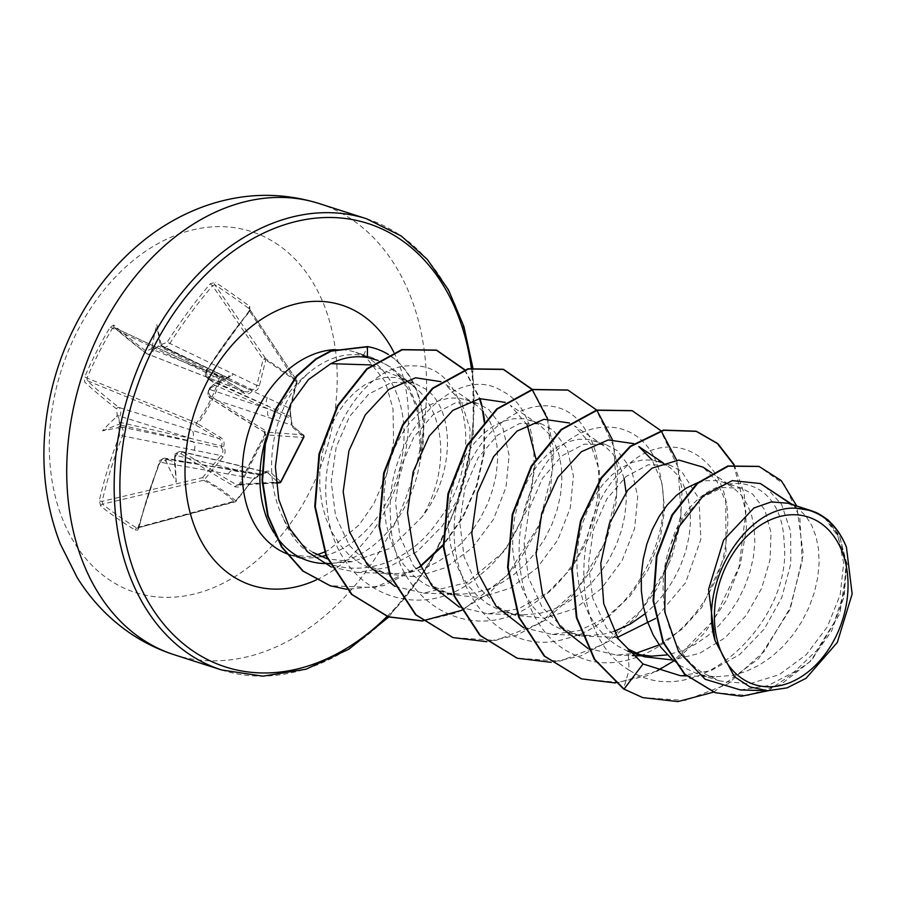 <?xml version="1.0" encoding="UTF-8"?>
<svg xmlns="http://www.w3.org/2000/svg" width="897" height="897" viewBox="0 0 897 897"><rect width="100%" height="100%" fill="white"/><g stroke="black" fill="none" stroke-linecap="round" stroke-linejoin="round"><path stroke-width="0.67" stroke-dasharray="4.49 3.36" d="M119.783 434.787A378.422 259.446 -54.7 0 0 99.287 500.604L100.666 506.065A376.807 171.249 -172.3 0 0 117.126 518.32A376.807 171.249 -172.3 0 0 135.245 530.161L137.667 530.116L138.844 528.176A378.422 244.982 124.5 0 1 159.879 462.74L161.651 460.52L164.813 460.542A378.814 80.539 -156.3 0 0 166.203 461.439A277.913 252.976 9.3 0 0 176.249 482.216A277.913 26.282 -92.6 0 0 174.96 457.694C174.814 455.743 174.713 455.631 174.668 457.347C174.713 455.631 174.814 455.743 174.96 457.694A378.814 227.502 123.6 0 1 175.756 455.855L177.651 453.669L180.936 453.736A378.422 63.799 -153.9 0 0 235.272 486.948L238.434 487.093L240.228 485.277A376.807 105.196 119.6 0 1 252.629 460.385A376.807 105.196 119.6 0 1 265.703 435.493L264.761 434.776A374.789 104.624 -60.4 0 0 251.754 459.533A374.789 104.624 -60.4 0 0 239.421 484.29L237.077 485.109A376.392 63.463 26.1 0 1 183.022 452.077L180.151 451.404L178.368 451.987L175.644 455.093A376.785 226.279 -56.4 0 0 174.668 457.347L174.478 461.955L168.614 459.937A376.785 80.102 23.7 0 1 166.898 458.827L164.14 458.199L162.469 458.816L159.924 461.955A376.392 243.67 -55.5 0 0 139.001 527.044L136.949 528.109A374.789 170.329 7.7 0 1 118.92 516.324A374.789 170.329 7.7 0 1 102.55 504.136L102.146 501.356A376.392 258.056 125.3 0 1 122.53 435.886C123.808 432.018 123.371 429.058 121.23 426.994A376.785 80.102 23.7 0 1 119.873 425.963L118.953 418.518A376.785 274.235 126.3 0 1 119.906 416.242C121.319 412.396 121.028 409.469 119.032 407.473A2.029 1.547 -52.3 0 0 116.588 408.886L117.227 415.064L119.906 416.242L192.418 438.846L221.503 446.033A2.029 1.323 102.8 0 0 221.727 447.838L121.23 426.994A2.029 1.491 127.3 0 0 118.897 428.542L119.783 434.787L122.53 435.886L220.942 455.53L202.599 477.63A2.029 1.166 76.7 0 0 203.563 480.276C216.132 486.836 226.38 493.978 234.308 501.715A2.029 1.233 74.8 0 0 235.081 501.883A2.029 1.233 74.8 0 0 235.833 500.795L221.862 489.773L204.606 479.357L222.893 457.145C225.596 453.568 225.797 450.171 223.521 446.941C224.889 442.804 223.869 439.597 220.46 437.344L197.766 423.866A2.029 0.807 120.3 0 1 196.151 425.324L218.857 438.667L119.032 407.473A376.392 63.463 26.1 0 1 87.278 380.698L87.009 378.063L84.744 376.919L84.666 381.976A378.422 63.799 -153.9 0 0 116.588 408.886M135.245 530.161A2.029 1.256 121.5 0 1 136.949 528.109L235.081 501.883A2.029 2.029 0 0 0 236.124 501.21L253.806 478.684L235.653 500.997A2.029 1.536 133.9 0 1 234.308 501.715L136.949 528.109M243.222 392.841A2.029 0.852 -58.4 0 0 243.244 391.294L220.74 377.525A2.029 0.796 -58.7 0 1 220.64 379.173L219.148 378.669C214.125 394.534 206.568 409.29 196.499 422.935L197.766 423.866C207.902 410.007 215.515 395.106 220.64 379.173L243.222 392.841C246.787 394.803 249.747 394.209 252.113 391.07C255.735 391.653 258.145 389.948 259.323 385.957L265.747 359.888A2.029 0.751 -166.9 0 0 263.146 359.305L256.834 385.385L167.178 342.172L162.009 344.291A378.814 32.326 30.5 0 1 160.888 343.473L160.911 345.76A376.785 32.146 -149.5 0 0 162.29 346.758L226.336 377.155A6.772 4.889 115.3 0 0 233.265 373.881M240.228 485.277L239.421 484.29L280.929 481.779L303.578 437.512A2.029 1.929 94 0 0 302.827 434.776L291.85 425.2L291.177 418.271A2.029 2.029 0 0 0 290.908 416.903L290.908 416.903A2.029 1.48 149.2 0 0 290.527 416.522L207.969 378.59A376.785 32.146 -149.5 0 0 209.663 379.734L214.686 383.4L210.571 387.179A376.785 226.279 -56.4 0 0 209.293 389.343L268.573 409.066L290.751 418.327A2.029 1.615 114 0 0 290.527 416.522L289.776 408.337A2.029 0.74 -164.9 0 0 290.46 407.989L297.075 382.077A2.029 2.029 0 0 0 296.795 380.474L249.545 309.05L249.063 310.979L207.072 369.833C205.178 373.5 205.48 376.426 207.969 378.59A2.029 1.2 124.1 0 1 207.857 378.534A2.029 1.2 124.1 0 1 207.925 376.292L206.489 374.06L207.285 370.113A378.422 244.982 124.5 0 1 249.792 311.371L296.38 382.47A2.029 0.774 -166.2 0 0 297.075 382.077A2.029 0.774 -166.2 0 0 296.784 381.517L265.747 359.888A2.029 1.088 127.7 0 0 265.759 358.744L214.82 284.73A374.789 69.585 -135.4 0 1 249.22 308.703L249.355 311.394A376.392 243.67 -55.5 0 0 207.072 369.833L289.776 408.337L296.38 382.47A2.029 1.502 146.5 0 0 296.503 380.171L265.759 358.744A2.029 1.435 145.5 0 0 265.647 358.677A2.029 1.435 145.5 0 0 263.146 359.305L212.499 285.706L214.82 284.73A2.029 1.458 123.3 0 1 215.202 282.252L210.234 283.8A378.422 259.446 -54.7 0 0 167.178 342.172M114.424 327.64A376.392 49.066 -151.9 0 0 146.581 353.642L243.132 391.238L220.628 377.491A2.029 0.751 115.1 0 0 220.55 377.424A2.029 2.029 0 0 1 220.74 377.525A2.029 0.796 -58.7 0 0 220.628 377.491L114.424 327.64A2.029 1.76 131.5 0 1 114.031 327.383L112.349 328.549A374.789 344.549 137.8 0 0 87.009 378.063L196.499 422.935A2.029 0.729 112.3 0 0 196.421 423.092A2.029 0.729 112.3 0 0 196.151 425.324L87.278 380.698A2.029 1.76 -46.6 0 0 84.666 381.976M280.761 481.711L269.907 471.8C268.068 470.398 265.546 471.127 262.339 473.997C259.558 473.683 256.71 475.242 253.806 478.684M249.534 309.039L296.503 380.171A2.029 1.581 121.1 0 1 296.784 381.517L290.236 407.507L290.931 418.125L292.669 427.308L303.623 437.018M278.642 245.15A189.559 138.407 107.8 0 0 77.355 331.217A189.559 138.407 107.8 0 0 107.875 578.845A189.559 138.407 107.8 0 0 309.162 492.778A189.559 138.407 107.8 0 0 278.642 245.15M265.703 435.493L264.413 429.999A2.029 0.796 -58.7 0 0 264.122 432.006A2.029 0.796 -58.7 0 0 264.234 432.051L264.761 434.776L303.578 437.512M264.413 429.999A378.422 49.335 28.1 0 1 210.47 396.014L208.934 393.772L209.584 389.758A378.814 227.502 123.6 0 1 210.627 387.997C209.079 388.793 209.057 388.524 210.571 387.179C209.057 388.524 209.079 388.793 210.627 387.997A277.913 65.627 -35.8 0 0 230.585 376.034L214.686 383.4M207.285 370.113L206.635 369.62C205.615 371.672 205.615 371.672 206.635 369.62C204.561 372.905 204.965 375.877 207.857 378.534L209.663 379.734C207.835 378.545 207.712 377.704 209.304 377.222A277.913 209.27 -141.8 0 1 230.585 376.034M249.792 311.371L249.781 306.348A376.807 69.966 44.6 0 0 232.076 293.689A376.807 69.966 44.6 0 0 215.202 282.252M329.468 563.451A106.53 77.781 107.8 0 0 330.791 563.361A106.53 77.781 107.8 0 0 420.458 458.49L420.188 458.401A105.633 77.131 107.8 0 0 390.543 356.087A105.633 77.131 107.8 0 0 375.518 348.585M420.458 458.49L420.491 459.668A105.633 77.131 107.8 0 0 391.081 356.266A105.633 77.131 107.8 0 0 388.401 354.506M420.188 458.401C423.911 416.096 412.822 384.97 386.943 365.001L371.425 357.309L363.543 355.38C344.762 352.443 326.833 358.004 309.757 372.087A106.53 77.781 107.8 0 0 266.241 437.153M371.369 364.944L404.693 379.453L419.112 391.081A95.116 69.45 107.8 0 1 422.263 516.683L390.397 548.246L352.364 561.668L327.327 558.887M420.491 459.668L417.98 407.989L408.673 386.618L394.736 370.282L390.386 366.951L377.85 360.347M273.72 532.437A106.53 77.781 107.8 0 0 275.379 535.049M617.383 637.419L579.821 635.995L563.798 628.438L542.124 607.258L528.456 577.668L524.106 543.425L529.185 508.801L542.472 478.381L561.814 455.867L584.048 444.15L605.823 444.564L617.327 450.675L631.533 469.456L637.733 496.658L634.594 528.524L622.058 560.659L601.27 588.735L574.529 608.816L544.771 618.168L515.517 615.364L499.494 607.796L477.798 586.593L464.141 556.981L459.802 522.738L464.87 488.192L478.157 457.773L497.476 435.236L519.722 423.496L541.519 423.911L553.023 430.022L567.229 448.825L573.418 476.027L570.29 507.87L557.766 540.005L536.978 568.093L510.247 588.174L480.422 597.537L451.213 594.711L435.191 587.154L413.517 565.962L399.849 536.384L395.499 502.152L400.555 467.584L413.842 437.131L433.139 414.616L455.396 402.865L477.204 403.269L488.719 409.38L502.925 428.172L509.115 455.351L505.998 487.206L493.451 519.385L472.685 547.428L445.91 567.532L416.141 576.872L386.91 574.058L370.887 566.5L349.225 545.342L335.556 515.786L331.195 481.532L336.218 447.031L349.505 416.556L368.757 394.041L391.574 382.414L414.022 382.974L425.862 389.197C454.857 409.424 455.575 473.594 422.263 516.683M626.072 492.307L626.207 501.064L624.839 515.551L621.486 530.351L616.228 545.062L609.13 559.257L600.362 572.544L590.114 584.53L578.61 594.902L566.119 603.322L552.944 609.579L539.4 613.481L522.805 614.871L512.456 613.772L499.719 610.139L487.867 604.062L477.193 595.709L467.92 585.281L460.273 573.048L454.409 559.336L450.451 544.501L448.433 528.938L448.399 513.05L450.283 497.252L453.983 481.969L459.365 467.595L466.238 454.521L474.356 443.073L483.461 433.554L493.249 426.21L503.419 421.22L513.633 418.72L523.579 418.753L532.941 421.31L539.187 424.685L548.706 433.565L554.581 442.905L558.842 454.05L561.32 466.675L561.903 480.422L560.535 494.897L557.183 509.709L551.924 524.409L544.827 538.615L536.058 551.89L525.81 563.888L514.306 574.248L501.815 582.68L488.641 588.937L475.096 592.839L461.484 594.251L448.152 593.13L435.415 589.486L423.563 583.42L412.889 575.055L403.616 564.628L395.969 552.406L390.105 538.693L386.136 523.859L384.129 508.296L384.095 492.397L385.979 476.61L389.679 461.327L395.061 446.953L401.934 433.868L410.052 422.42L419.157 412.9L428.945 405.556L439.115 400.578L449.33 398.077L459.275 398.111L468.638 400.656L477.103 405.646L484.402 412.923L490.278 422.263L494.539 433.408L497.016 446.022L497.6 459.78L496.232 474.255L492.879 489.056L487.62 503.766L480.523 517.961L471.755 531.248L461.507 543.246L450.002 553.606L437.512 562.038L424.337 568.294L410.792 572.185L397.18 573.609L383.849 572.488L371.111 568.844L359.26 562.778L348.585 554.413L339.313 543.986L331.666 531.764L325.802 518.051L321.832 503.217L319.825 487.643L319.792 471.755L321.675 455.956L325.376 440.674L330.758 426.31L337.631 413.225L345.749 401.778L354.853 392.258L364.642 384.914L374.811 379.936L385.026 377.435L394.972 377.469L404.334 380.014L410.579 383.4L419.112 391.081M788.149 503.262L798.622 508.879L805.921 516.145L811.796 525.485L816.057 536.63L818.546 549.256L819.118 563.002L817.75 577.477L814.409 592.289L809.139 607L802.053 621.195L793.284 634.482L783.025 646.468L771.521 656.828L759.03 665.26L745.856 671.517L732.311 675.419L715.728 676.798L705.367 675.71L696.812 673.569L680.778 666L672.503 659.811M791.468 504.327L816.113 512.523M824.096 517.188L837.899 536.025L843.673 563.17L840.164 594.913L827.303 626.868L806.268 654.709L779.224 674.667L749.32 683.862L719.82 680.958L703.629 673.333C666.292 650.93 653.083 589.811 671.068 543.537L684.366 516.739L702.25 497.431L722.253 487.576L741.595 488.159L752.639 494.112L764.872 509.989L771.028 532.74L770.041 559.818L761.598 588.477L746.181 615.42L724.967 637.845L699.705 653.285L672.649 660.024M697.754 482.664L706.544 480.657L716.501 480.691L722.803 482.115L732.098 486.623L741.617 495.503L747.493 504.843L751.753 515.988L754.242 528.613L754.814 542.36L753.446 556.835L750.105 571.636L744.835 586.346L737.738 600.553L728.969 613.828L718.721 625.826L707.217 636.186L694.727 644.618L681.552 650.874L667.334 654.9M671.068 543.537C693.942 465.801 781.926 461.473 784.09 542.562C793.441 619.681 697.462 715.414 629.077 670.037L628.102 649.08L606.372 627.81L592.738 598.209L588.421 563.989L593.489 529.432L606.798 499.001L626.095 476.509L648.34 464.781L670.126 465.195L681.63 471.317L698.987 498.788L700.86 539.299L685.588 582.702L655.561 618.459M627.967 651.289L616.474 645.358L605.8 636.993L596.527 626.566L588.881 614.344L583.016 600.631L579.058 585.797L577.051 570.223L577.006 554.335L578.89 538.536L582.59 523.254L587.972 508.891L594.846 495.806L602.963 484.358L612.068 474.838L621.856 467.494L632.026 462.516L642.241 460.015L652.186 460.049L661.549 462.594L670.014 467.584L677.313 474.861L683.189 484.201L687.45 495.335L689.928 507.96L690.511 521.706L689.143 536.193L685.79 550.993L680.531 565.704L673.434 579.899L664.666 593.186L654.418 605.183L645.055 613.817M613.918 631.421L603.703 634.123L590.091 635.536L576.76 634.426L564.022 630.782L552.171 624.704L541.496 616.351L532.224 605.923L524.577 593.691L518.713 579.989L514.755 565.155L512.736 549.581L512.703 533.693L514.586 517.894L518.287 502.612L523.669 488.237L530.542 475.163L538.66 463.715L547.764 454.196L557.553 446.852L567.723 441.873L577.937 439.362L587.883 439.395L597.245 441.952L605.71 446.941L613.01 454.207L618.885 463.547L624.065 478.236M638.586 654.563L632.508 652.926M740.339 689.928L767.742 685.757L794.069 672.044L816.864 650.291L833.975 622.933L843.976 592.827L846.05 563.518L840.298 538.2L827.651 519.834M313.042 552.429C300.349 544.602 290.426 533.166 283.284 518.13C307.772 583.207 394.624 585.797 438.51 520.372C486.264 458.703 467.337 363.083 412.452 365.931C366.043 362.556 316.619 439.115 327.192 508.498C334.144 591.269 420.043 629.055 480.299 574.73C543.459 525.945 551.038 414.504 502.309 391.215C456.539 361.065 384.185 434.922 390.543 517.838C391.204 601.685 472.495 650.168 535.924 601.965C592.255 565.256 615.275 473.605 586.212 431.266C556.14 376.897 474.188 414.605 458.389 497.375C437.366 578.475 496.411 661.011 566.545 638.496C627.126 624.66 673.804 540.532 661.47 481.992C651.76 410.534 571.423 407.63 536.339 480.119C503.262 539.187 519.071 630.243 573.004 654.081C633.204 687.977 719.181 617.708 726.245 539.456C739.005 460.195 671.259 417.318 622.193 470.69C570.671 518.118 569.214 635.446 629.077 670.037L623.516 688.896M642.633 697.552L685.241 700.479L727.68 684.063L764.177 651.457L790.022 608.166L802.198 561.13L799.844 517.692L784.292 484.481L758.828 466.384M715.055 692.619L747.851 695.478L780.682 684.579L809.677 661.93L831.586 631.073L844.2 596.505L846.645 563.125L839.401 535.498L824.253 517.266M713.552 692.136L758.559 658.746L790.167 609.265L803.286 554.492L796.783 506.031M768.101 690.757L811.561 660.652L839.827 613.694L847.25 564.179L834.221 526.472M680.498 675.733L710.884 670.698L739.767 654.485L764.233 629.077L781.792 597.537L790.806 563.619L790.627 531.349L781.646 504.54L765.276 486.398M331.296 567.005L357.219 572.432L388.02 567.465L417.363 551.352L442.266 526.057L460.251 494.707L469.714 460.946L469.983 428.811L461.439 402.237L445.484 384.331L474.883 404.042M394.927 586.38L423.664 593.152L467.023 582.545L504.719 550.904L529.196 505.942L535.879 458.546M527.167 424.83L510.236 405.276L539.187 424.685M459.253 607.056L487.968 613.806L518.488 608.828L547.54 592.738L572.174 567.498L589.934 536.182L599.185 502.488L599.286 470.443L590.585 443.836L574.54 425.907L603.49 445.338M523.545 627.698L552.272 634.448L579.765 630.479L606.338 617.371L629.739 596.483L648.105 569.808L660.013 539.938L664.632 509.776L661.829 482.25L652.153 460.038M587.86 648.352L616.575 655.09L635.794 653.319M659.16 644.887L682.225 629.01L701.88 607.28L725.987 553.819L725.796 501.636L716.871 481.308L703.147 467.214M283.284 518.13C259.962 472.999 272.957 402.888 309.757 372.087M733.724 464.68L745.9 511.649L739.027 567.106L713.563 620.365L673.434 661.167M656.896 671.034L618.695 682.494L581.334 678.794M631.981 410.647L660.708 430.84L678.143 467.303L681.036 514.34L668.343 564.583L641.366 610.24L603.591 644.192L560.154 661.078L517.031 658.151M567.655 389.993L596.393 410.176L613.84 446.639L616.744 493.664L604.051 543.918L577.074 589.576L539.31 623.527L495.873 640.424L452.75 637.509M547.54 418.899L552.709 469.916L538.817 525.485L507.612 575.011L464.052 609.074M464.478 369.822L479.559 398.672M481.274 404.85L482.564 410.759M484.111 421.377L483.741 452.974L476.442 485.613L462.639 516.941L443.185 544.703M419.617 566.736L374.89 587.591L330.107 585.741M734.138 464.612L744.218 493.709L746.427 527.952L740.361 564.493L726.256 600.34L705.031 632.497L678.154 658.32L647.556 675.632L615.465 682.976M676.618 460.15L682.068 490.054L680.487 523.175L671.819 557.149L656.447 589.564L635.278 618.123L609.568 640.761L580.931 655.875L551.162 662.334M612.315 439.508L617.764 469.411L616.183 502.522L607.516 536.507L592.143 568.922L570.974 597.469L545.264 620.119L516.627 635.233L486.858 641.691M532.381 389.41L547.237 416.533L553.584 451L550.545 489.538L538.122 528.49L517.165 564.168L489.325 593.197L456.887 612.786L422.554 621.038M464.792 369.721L480.018 398.593M481.835 405.119L483.214 411.488M484.582 420.85L484.324 452.772L476.98 485.782L462.987 517.446L443.23 545.443M419.818 567.151L383.759 585.618L346.713 589.307M147.243 354.012L146.581 353.642C148.947 354.909 151.279 353.867 153.555 350.503A376.785 274.235 126.3 0 1 154.867 348.35C153.107 349.516 152.187 349.146 152.131 347.217A277.913 260.5 12.4 0 1 156.829 324.624A277.913 33.806 -96.6 0 1 160.888 343.473M210.234 283.8L212.499 285.706A376.392 258.056 125.3 0 0 169.679 343.764C167.279 347.072 164.824 348.081 162.29 346.758L251.631 389.41A2.029 1.379 115.9 0 0 250.151 390.038L223.667 377.76L151.055 348.967L146.133 351.175A378.422 49.335 28.1 0 1 113.807 325.028L110.23 327.136A376.807 346.41 -42.2 0 0 84.744 376.919M119.873 425.963L117.787 427.69A277.913 77.512 -32.2 0 1 102.482 430.807A277.913 221.144 -144.5 0 1 116.453 416.926L118.068 416.511L118.953 418.518M180.936 453.736A2.029 1.132 122.7 0 1 183.022 452.077L267.586 472.629A2.029 1.727 -47.8 0 0 269.907 471.8M138.844 528.176A2.029 0.785 13.8 0 1 138.306 527.436A2.029 0.785 13.8 0 1 139.001 527.044L235.833 500.795L253.885 478.482L159.318 462.078C158.477 460.957 160.518 459.679 165.429 458.232M154.867 348.35L160.316 344.997L162.133 346.657A2.029 1.491 125.8 0 1 162.009 344.291M290.236 407.507A2.029 0.74 -164.9 0 1 290.46 407.989L290.46 407.989C289.776 411.689 289.933 414.661 290.908 416.903A2.029 1.48 149.2 0 1 290.931 418.125L291.177 418.271C290.774 421.691 291.121 424.09 292.22 425.436A2.029 1.738 130.6 0 0 291.85 425.2L210.571 398.246A376.392 49.066 -151.9 0 0 264.234 432.051L302.827 434.776A2.029 1.76 131.4 0 1 303.22 435.034L292.22 425.436A2.029 1.738 130.6 0 1 292.669 427.308M276.063 483.046L237.077 485.109A2.029 0.796 120.3 0 0 235.272 486.948M164.813 460.542A2.029 1.2 122.9 0 1 166.898 458.827L260.623 474.95A2.029 1.559 98.5 0 0 262.092 474.322L237.313 470.14L175.139 455.183C174.332 453.904 176.518 452.682 181.71 451.505M244.758 467.146A6.772 5.292 103.7 0 0 243.423 466.563L267.071 472.259L262.44 474.401A2.029 2.029 0 0 1 260.713 474.973L235.171 471.06A6.772 4.956 100.2 0 0 233.702 470.454A6.772 4.956 100.2 0 0 228.264 474.199M114.278 327.551L220.55 377.424A2.029 0.751 115.1 0 0 219.227 378.523A2.029 0.751 115.1 0 0 219.148 378.669L110.23 327.136M160.271 344.964L226.336 377.155A6.772 4.889 115.3 0 1 225.82 376.841L160.103 345.367L156.829 324.624M260.623 474.95L260.41 474.905C259.368 474.614 257.304 475.926 254.199 478.863L260.623 474.95A2.029 1.626 -75.8 0 0 262.339 473.997L266.846 472.192M181.665 451.494L243.423 466.563A6.772 5.292 103.7 0 0 237.313 470.14L174.59 460.823M209.393 388.367L209.293 389.343C207.532 393.088 207.958 396.048 210.571 398.246A2.029 1.132 -56.8 0 1 210.414 398.167L210.414 398.167C207.734 397.158 207.229 394.164 208.889 389.208L209.584 389.758M213.609 384.566L268.573 409.066A6.772 5.337 108.4 0 0 269.919 417.98M267.418 397.685A6.772 5.124 114.8 0 0 268.248 406.419L213.284 381.92M194.111 450.395A6.772 4.72 101.5 0 0 192.743 441.481L119.469 424.819M220.46 437.344A2.029 0.852 120.6 0 1 218.857 438.667C221.738 440.382 222.624 442.838 221.503 446.033L223.521 446.941A2.029 0.942 138.6 0 1 221.727 447.838C223.555 450.372 223.297 452.929 220.942 455.53L222.893 457.145M119.144 422.173L192.418 438.846A6.772 4.507 107.3 0 0 191.61 430.1M259.323 385.957A2.029 0.718 -165.6 0 0 256.834 385.385C256.262 388.524 254.524 389.859 251.631 389.41A2.029 1.099 -74.8 0 1 252.113 391.07A2.029 0.897 -148.8 0 0 250.151 390.038L247.718 392.056L243.132 391.238A2.029 0.852 -58.4 0 1 243.244 391.294L244.298 391.81M216.76 380.933A6.772 4.552 111.2 0 0 217.478 381.326A6.772 4.552 111.2 0 0 223.667 377.76L158.164 345.917M100.666 506.065A2.029 1.435 128.6 0 1 102.55 504.136L203.563 480.276A2.029 1.132 117.8 0 0 204.606 479.357L202.599 477.63L102.146 501.356A2.029 0.762 -167 0 1 99.287 500.604M146.581 353.642A2.029 1.547 127 0 1 146.301 353.485L114.031 327.383A2.029 1.76 131.5 0 1 113.807 325.028M244.242 391.798L146.301 353.485A2.029 1.547 127 0 1 146.133 351.175M137.869 528.232L159.318 462.078L159.879 462.74M162.29 346.758A2.029 1.491 125.8 0 1 162.133 346.657L162.783 347.049M166.203 461.439C165.799 459.6 166.607 459.096 168.614 459.937M175.756 455.855L175.139 455.183L174.758 456.046M249.22 308.703A2.029 1.245 126.2 0 1 249.781 306.348M210.47 396.014A2.029 1.132 -56.8 0 0 210.414 398.167L264.122 432.006C264.649 431.558 264.828 432.477 264.671 434.776C264.862 435.852 265.176 430.616 264.671 434.776L239.286 484.369L237.952 485.344M176.249 482.216L174.478 461.955M102.482 430.807L119.906 423.922M174.22 654.743A236.954 173.009 107.8 0 0 402.405 506.547A236.954 173.009 107.8 0 0 353.384 220.572A236.954 173.009 107.8 0 0 319.085 203.529M209.304 377.222A378.814 32.326 30.5 0 1 207.925 376.292M366.537 218.767A236.954 173.009 -72.2 0 1 400.836 235.81A236.954 173.009 -72.2 0 1 449.857 521.774A236.954 173.009 -72.2 0 1 221.671 669.981M334.099 349.651A106.53 77.781 -72.2 0 1 355.739 352.274A106.53 77.781 -72.2 0 1 371.156 359.932A106.53 77.781 -72.2 0 1 400.443 465.868A106.53 77.781 -72.2 0 1 325.846 555.445M321.115 556.589A106.53 77.781 -72.2 0 1 290.606 555.142L309.465 556.488L317.213 554.75M286.513 553.651A106.53 77.781 -72.2 0 1 285.919 553.404M393.794 352.196A147.153 107.438 -72.2 0 1 316.282 579.922M363.543 355.38L367.445 346.59M471.295 367.994A232.884 170.049 -72.2 0 1 387.089 616.43M152.131 347.217A378.814 275.715 -53.7 0 0 151.055 348.967M117.227 415.064A378.814 275.715 -53.7 0 0 116.453 416.926M117.787 427.69A378.814 80.539 -156.3 0 0 118.897 428.542M276.029 482.754L237.077 485.109M267.586 472.629L278.35 482.62M324.49 552.059L328.257 550.276L359.103 525.003L373.847 503.744L386.955 473.65L393.581 441.716L392.987 408.718L385.295 381.763L366.234 357.511L355.739 352.274L371.425 357.309M413.809 386.315L394.736 370.282M352.364 561.679L330.791 563.361M414.022 382.974L401.284 378.882M741.606 488.147L722.803 482.115M670.126 465.195L663.152 462.964M605.823 444.553L594.195 440.819M541.519 423.911L529.892 420.177M477.215 403.258L465.588 399.535M719.82 680.958L696.812 673.569M579.821 636.007L568.193 632.273M515.517 615.364L503.89 611.631M451.213 594.711L439.586 590.988M386.91 574.069L375.282 570.335M357.219 572.443L394.198 573.575M423.664 593.152L458.502 594.218M487.968 613.806L522.805 614.871M552.272 634.448L587.12 635.513M663.242 462.93L667.794 465.98M616.575 655.09L632.273 655.572M641.658 655.864L651.424 656.156M711.556 472.842L732.098 486.623M686.351 675.901L715.728 676.798M792.5 504.652L796.401 507.265M410.579 383.4L404.693 379.453M308.232 560.793L290.606 555.142M472.82 367.68L473.324 434.372L458.423 502.028L429.383 564.729L388.793 616.979M260.399 474.905L165.373 458.21"/><path stroke-width="1.35" d="M303.578 437.512A2.029 0.628 -155.8 0 0 303.735 437.388A2.029 2.029 0 0 0 303.22 435.034A2.029 1.76 131.4 0 1 303.623 437.018L280.761 481.711A2.029 1.76 -46.7 0 1 278.35 482.62A2.029 1.917 86.5 0 0 280.929 481.779L280.761 481.711M741.606 678.21A87.984 64.236 -72.2 0 1 727.433 563.271A87.984 64.236 -72.2 0 1 820.867 523.332A87.984 64.236 -72.2 0 1 835.029 638.272A87.984 64.236 -72.2 0 1 741.606 678.21M377.85 360.347L367.389 357.522C355.066 355.492 342.889 357.533 330.87 363.655L371.369 364.944M327.327 558.887L313.042 552.429M275.379 535.049A106.53 77.781 107.8 0 0 292.803 553.135A106.53 77.781 107.8 0 0 308.232 560.793A106.53 77.781 107.8 0 0 329.468 563.451M266.241 437.153A106.53 77.781 107.8 0 0 273.72 532.437M792.5 504.652L760.364 483.539L732.311 480.624L703.36 495.693L679.321 526.382L665.316 567.61L664.767 611.989L678.625 651.626L705.199 679.298L740.339 689.928L767.731 690.757L749.903 686.9L734.452 676.686L715.032 640.593C697.507 582.747 747.84 503.262 797.725 508.364L811.303 510.685L816.113 512.523A95.116 69.45 -72.2 0 1 823.738 516.941A95.116 69.45 -72.2 0 1 824.096 517.188L828.245 520.125L834.221 526.472M672.503 659.811L660.831 647.219L653.184 634.986L647.32 621.273L643.362 606.439L641.355 590.876L641.31 574.988L643.194 559.19L646.894 543.907L652.276 529.533L659.149 516.448L667.267 505L676.372 495.48L686.16 488.147L697.754 482.664M672.649 660.024L644.595 656.795L628.102 649.08M667.334 654.9L651.424 656.156L638.586 654.563M644.595 656.806L627.967 651.289M655.561 618.459L617.383 637.419M645.055 613.817L630.423 623.976L613.918 631.421M624.065 478.236L626.072 492.307M828.245 520.125L827.651 519.834C835.712 526.831 841.98 535.969 846.443 547.226L852.15 594.005L837.305 642.443L806.089 678.278L787.118 687.864L767.731 690.746M715.032 640.593L708.574 589.385L723.61 540.084L753.895 508.005L771.342 501.894L788.149 503.262M760.364 483.539L791.468 504.327M642.364 697.474L623.516 688.896L642.633 697.552M758.828 466.384L727.781 466.003L697.193 483.147L671.976 514.878L656.391 556.185L653.106 600.777L662.872 642.061L684.422 674.096L715.055 692.619M642.902 697.642L677.919 701.6L713.552 692.136M796.783 506.031L781.265 480.601L759.097 466.474L728.319 466.171L697.731 483.326L672.515 515.046L656.929 556.353L653.644 600.956L663.41 642.23L684.96 674.264L715.324 692.708L741.438 696.229L768.101 690.757M734.138 464.612L717.813 443.6L696.532 431.367L663.926 430.28L630.658 446.493L601.607 478.023L581.099 520.865L572.308 569.539L576.906 617.798L594.778 659.407L624.054 689.064L643.071 663.982L680.498 675.733L686.351 675.901M330.87 363.655L308.534 379.509L290.807 403.796L279.561 433.946L275.368 466.866L278.788 499.539L289.854 528.77L307.806 551.991L331.296 567.005M440.932 381.673L415.625 377.783L388.894 389.421L365.225 414.952L348.933 450.81L343.181 491.713L349.46 531.719L367.434 564.931L394.927 586.38M535.879 458.546L527.167 424.83M505.179 402.361L479.693 398.649L452.817 410.4L429.203 436.077L413.102 471.957L407.507 512.748L413.853 552.653L431.793 585.629L459.253 607.056M569.483 423.003L543.963 419.303L517.064 431.087L493.518 456.73L477.417 492.588L471.8 533.423L478.135 573.228L496.086 606.271L523.545 627.698M652.153 460.038L638.832 446.571M633.787 443.645L608.267 439.945L581.424 451.696L557.833 477.35L541.71 513.219L536.103 554.054L542.461 593.926L560.423 626.958L587.86 648.352M635.794 653.319L659.16 644.887M711.556 472.842L703.147 467.202L678.872 460.06L652.153 468.099L627.564 490.345L609.355 523.657L600.788 563.35L603.726 603.703L618.313 638.888L643.071 663.982M623.516 688.896L594.24 659.239L576.379 617.618L571.77 569.371L580.561 520.697L601.08 477.843L630.131 446.325L663.399 430.112L695.994 431.199L717.376 443.51L733.724 464.68M673.434 661.167L656.896 671.034M581.334 678.794L544.176 656.043L518.601 617.001L507.601 567.33L512.254 514.407L531.248 466.081L561.062 429.517L596.561 410.097L631.981 410.647M517.031 658.151L479.873 635.39L454.286 596.359L443.297 546.688L447.951 493.765L466.933 445.45L496.747 408.886L532.235 389.455L567.655 389.993M452.75 637.509L415.58 614.759L389.993 575.728L378.994 526.057L383.647 473.134L402.63 424.808L432.444 388.244L467.931 368.802L503.094 369.261L532.067 389.5M532.28 389.758L547.54 418.899M464.052 609.074L461.45 610.341M461.103 610.498L422.622 620.825M422.319 620.847L388.143 616.777L351.489 594.33L325.959 555.714L314.757 506.536L318.996 453.983L337.429 405.736L366.682 368.858L401.789 349.606L436.234 350.099L464.478 369.822M479.559 398.672L481.274 404.85M482.564 410.759L484.111 421.377M443.185 544.703L419.617 566.736M330.107 585.741L302.738 570.985L281.467 546.912L267.609 515.708L262.025 480.254L264.839 443.768L275.357 409.525L296.481 375.966L315.688 358.968L330.601 350.974L367.445 346.59L367.389 357.522M615.465 682.976L581.604 678.883L544.714 656.212L519.128 617.17L508.139 567.498L512.792 514.575L531.786 466.249L561.6 429.697L597.088 410.265L632.25 410.736L660.988 430.706M661.201 430.964L676.618 460.15M551.162 662.334L517.289 658.241L480.411 635.569L454.824 596.527L443.836 546.867L448.489 493.944L467.472 445.618L497.286 409.054L532.773 389.623L567.924 390.083L596.684 410.052M596.897 410.31L612.315 439.508M486.858 641.691L453.007 637.599L416.118 614.938L390.531 575.896L379.532 526.236L384.185 473.302L403.168 424.976L432.982 388.412L468.469 368.981L503.621 369.441L532.381 389.41M422.554 621.038L388.681 616.945L352.028 594.498L326.486 555.893L315.296 506.715L319.534 454.151L337.956 405.915L367.221 369.026L402.316 349.774L436.772 350.267L464.792 369.721M480.018 398.593L481.835 405.119M483.214 411.488L484.582 420.85M443.23 545.443L419.818 567.151M346.713 589.307L330.376 585.831L303.276 571.154L282.006 547.08L268.147 515.876L262.563 480.422L265.377 443.937L275.895 409.694L297.019 376.135L316.226 359.148L331.139 351.142L367.983 346.758A105.633 77.131 107.8 0 1 375.787 348.664A105.633 77.131 107.8 0 1 388.401 354.506M797.725 508.364A94.6 69.08 -72.2 0 1 846.443 547.226M375.518 348.585A105.633 77.131 107.8 0 0 375.26 348.496A105.633 77.131 107.8 0 0 367.445 346.59M319.085 203.529A236.954 173.009 107.8 0 0 90.911 351.736A236.954 173.009 107.8 0 0 139.932 637.7A236.954 173.009 107.8 0 0 174.22 654.743L221.671 669.981A236.954 173.009 -72.2 0 1 187.383 652.938A236.954 173.009 -72.2 0 1 138.351 366.974A236.954 173.009 -72.2 0 1 366.537 218.767L319.085 203.529C280.57 191.678 241.999 192.709 203.372 206.646C181.878 214.54 161.942 225.865 143.554 240.587C120.456 259.199 100.946 281.68 85.024 308.03C62.14 346.264 48.752 387.594 44.85 432.006C41.576 471.385 46.711 508.655 60.256 543.795L77.153 577.522C90.709 599.353 107.797 617.517 128.428 632.037C142.589 641.904 157.85 649.473 174.22 654.743M387.089 616.43A232.884 170.049 -72.2 0 1 191.846 650.213A232.884 170.049 -72.2 0 1 154.351 345.973A232.884 170.049 -72.2 0 1 401.643 240.239A232.884 170.049 -72.2 0 1 471.295 367.994M325.846 555.445A106.53 77.781 -72.2 0 1 321.115 556.589M290.606 555.142A106.53 77.781 -72.2 0 1 286.513 553.651M285.919 553.404A106.53 77.781 -72.2 0 1 275.188 547.473A106.53 77.781 -72.2 0 1 248.2 432.892A106.53 77.781 -72.2 0 1 334.099 349.651M316.282 579.922A147.153 107.438 -72.2 0 1 230.473 574.753A147.153 107.438 -72.2 0 1 206.77 382.514A147.153 107.438 -72.2 0 1 363.027 315.699A147.153 107.438 -72.2 0 1 393.794 352.196M278.35 482.62L276.029 482.754M276.063 483.046L279.348 482.844A2.029 2.029 0 0 0 280.996 481.824L303.735 437.388A2.029 0.628 -155.8 0 0 303.623 437.018M472.82 367.68L463.895 326.508L448.511 289.989L427.364 259.48L401.329 236.057L366.537 218.767M317.213 554.75L324.49 552.059M663.152 462.964L658.499 461.473M811.303 510.696L788.16 503.262M638.843 446.56L663.242 462.93M632.273 655.572L641.658 655.864M388.793 616.979L348.978 649.125L306.169 669.184L262.922 676.181L221.671 669.981"/></g></svg>
